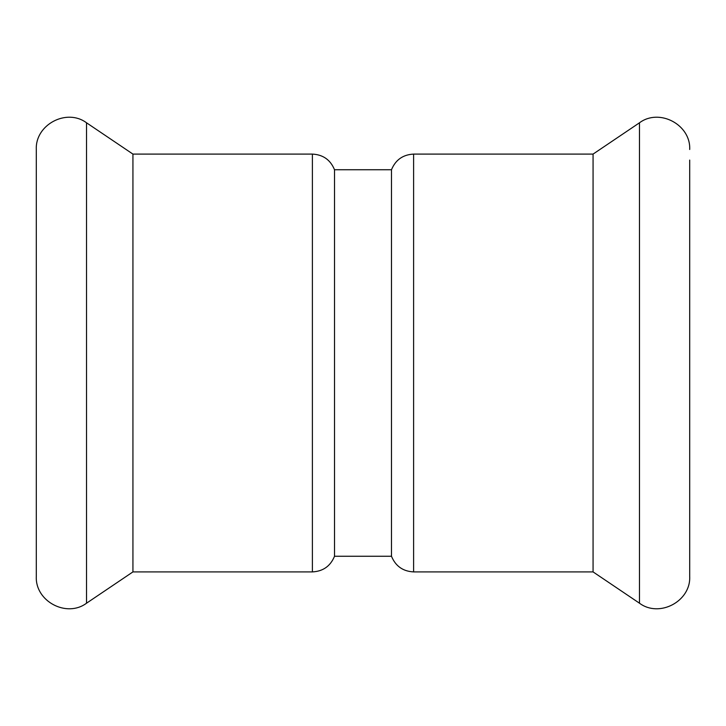 <?xml version="1.0" encoding="UTF-8"?>
<svg xmlns="http://www.w3.org/2000/svg" width="726" height="726" viewBox="0 0 726 726"><rect width="100%" height="100%" fill="white"/><g stroke="black" fill="none" stroke-linecap="round" stroke-linejoin="round"><path stroke-width="1.09" d="M689.7 160.074L689.7 576.508C690.898 601.3 659.353 618.062 639.479 603.206L639.479 122.794C659.353 107.938 690.898 124.7 689.7 149.492M593.069 571.907L413.611 571.907L413.611 154.094L593.069 154.094L593.069 571.907L639.479 603.206M413.611 154.094C402.939 154.647 395.57 159.856 391.486 169.739L391.486 556.261C395.57 566.144 402.939 571.353 413.611 571.907M312.389 154.094L132.931 154.094L132.931 571.907L312.389 571.907L312.389 154.094C323.061 154.647 330.43 159.856 334.514 169.739L334.514 556.261L391.486 556.261M36.3 550.372L36.3 149.492C35.102 124.7 66.647 107.938 86.521 122.794L86.521 603.206C66.647 618.062 35.102 601.3 36.3 576.508L36.3 550.372M593.069 154.094L639.479 122.794M334.514 169.739L391.486 169.739M312.389 571.907C323.061 571.353 330.43 566.144 334.514 556.261M132.931 154.094L86.521 122.794M132.931 571.907L86.521 603.206"/></g></svg>
